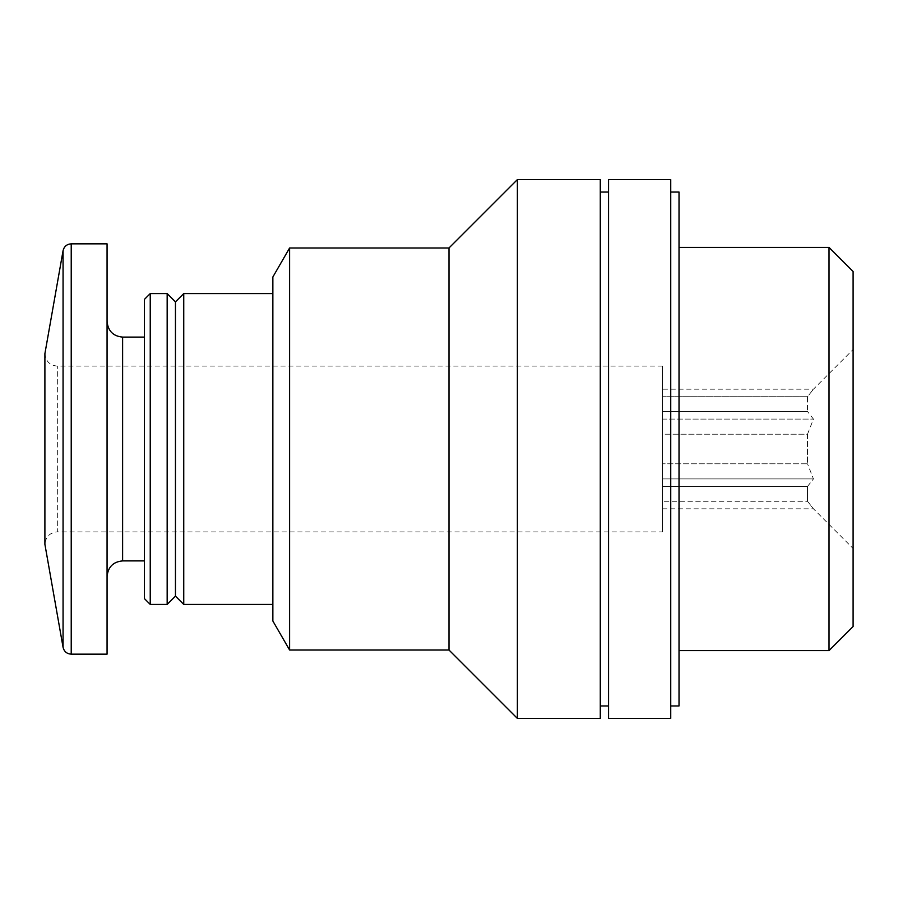 <?xml version="1.0" encoding="UTF-8"?>
<svg xmlns="http://www.w3.org/2000/svg" width="898" height="898" viewBox="0 0 898 898"><rect width="100%" height="100%" fill="white"/><g stroke="black" fill="none" stroke-linecap="round" stroke-linejoin="round"><path stroke-width="0.67" stroke-dasharray="4.49 3.37" d="M662.443 434.205L662.443 463.795L662.443 434.205L807.504 434.205L807.504 463.795L662.443 463.795L807.504 463.795L807.504 434.205L662.443 434.205L662.443 396.736L662.443 411.531L807.504 411.531L662.443 411.531L662.443 434.205M807.504 396.736L662.443 396.736L807.504 396.736L807.504 411.531L807.504 396.736L813.453 389.182L807.504 396.736M662.443 501.264L662.443 486.469L662.443 501.264L807.504 501.264L807.504 486.469L662.443 486.469L807.504 486.469L807.504 501.264L813.453 508.818L807.504 501.264L662.443 501.264L662.443 508.818L662.443 501.264M289.605 247.983L289.605 650.017M449 650.017L449 247.983M272.857 276.999L272.857 621.001M272.857 449L272.857 604.421L272.857 449M183.742 293.579L183.742 604.421M175.458 301.863L175.458 596.137M167.163 293.579L167.163 604.421M150.235 293.579L150.235 604.421M144.376 299.438L144.376 598.562M144.376 449L144.376 560.902L144.376 449M107.064 243.841L107.064 654.159M662.443 366.103L57.337 366.103C49.85 365.441 45.708 361.299 44.9 353.677L44.9 544.323C45.708 536.701 49.85 532.559 57.337 531.897L57.337 366.103L57.337 531.897L662.443 531.897L662.443 366.103L662.443 531.897M517.383 179.6L517.383 718.4M600.279 179.6L600.279 718.4M600.279 449L600.279 192.037L600.279 449M853.1 271.488L853.1 626.512M853.1 449L853.1 548.476L853.1 449M829.022 247.41L829.022 650.59M679.023 192.037L679.023 705.963M670.739 179.6L670.739 718.4M608.563 179.6L608.563 718.4M608.563 449L608.563 192.037L608.563 449M807.504 486.469L813.453 478.915L807.504 463.795L813.453 478.915L807.504 486.469M807.504 434.205L813.453 419.085L807.504 411.531L813.453 419.085L807.504 434.205M662.443 389.182L662.443 396.736L662.443 389.182L813.453 389.182L853.1 349.524M662.443 478.915L662.443 463.795L662.443 486.469L662.443 478.915L813.453 478.915L662.443 478.915M662.443 508.818L813.453 508.818L853.1 548.476M662.443 419.085L813.453 419.085L662.443 419.085M122.611 337.098L122.611 560.902M71.223 243.841L71.223 654.159M63.062 250.688L63.062 647.312"/><path stroke-width="1.35" d="M289.605 650.017L289.605 247.983L449 247.983L449 650.017L289.605 650.017L272.857 621.001L272.857 276.999L289.605 247.983M272.857 604.421L183.742 604.421L183.742 293.579L272.857 293.579M183.742 604.421L175.458 596.137L175.458 301.863L183.742 293.579M167.163 604.421L167.163 293.579L150.235 293.579L150.235 604.421L167.163 604.421L175.458 596.137M150.235 604.421L144.376 598.562L144.376 299.438L150.235 293.579M71.223 654.159L107.064 654.159L107.064 243.841L71.223 243.841C66.845 244.155 64.128 246.434 63.062 250.688L63.062 647.312C64.128 651.566 66.845 653.845 71.223 654.159L71.223 243.841M63.062 647.312L44.9 544.323L44.9 353.677L63.062 250.688M449 650.017L517.383 718.4L517.383 179.6L449 247.983M517.383 718.4L600.279 718.4L600.279 179.6L517.383 179.6M829.022 247.41L829.022 650.59L853.1 626.512L853.1 271.488L829.022 247.41L679.023 247.41M670.739 705.963L679.023 705.963L679.023 192.037L670.739 192.037M670.739 718.4L670.739 179.6L608.563 179.6L608.563 718.4L670.739 718.4M144.376 560.902L122.611 560.902L122.611 337.098C113.26 336.256 108.074 331.081 107.064 321.551M175.458 301.863L167.163 293.579M144.376 337.098L122.611 337.098M122.611 560.902C113.26 561.744 108.074 566.919 107.064 576.449M829.022 650.59L679.023 650.59M608.563 192.037L600.279 192.037M608.563 705.963L600.279 705.963"/></g></svg>
